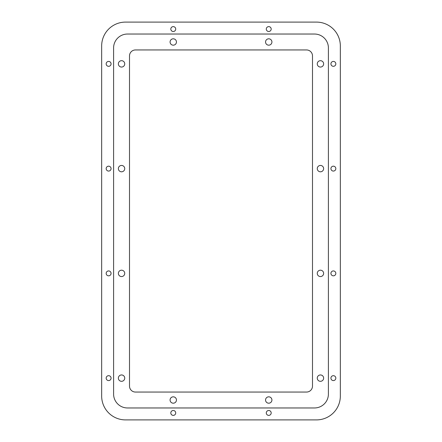 <?xml version="1.0" encoding="UTF-8"?>
<svg xmlns="http://www.w3.org/2000/svg" width="442" height="442" viewBox="0 0 442 442"><rect width="100%" height="100%" fill="white"/><g stroke="black" fill="none" stroke-linecap="round" stroke-linejoin="round"><path stroke-width="0.66" d="M111.069 63.869A2.448 2.448 0 0 1 108.621 66.317A2.448 2.448 0 0 1 106.174 63.869A2.448 2.448 0 0 1 108.621 61.421A2.448 2.448 0 0 1 111.069 63.869M111.069 273.377A2.448 2.448 0 0 1 108.621 275.825A2.448 2.448 0 0 1 106.174 273.377A2.448 2.448 0 0 1 108.621 270.929A2.448 2.448 0 0 1 111.069 273.377M175.712 412.938A2.448 2.448 0 0 1 173.264 415.386A2.448 2.448 0 0 1 170.816 412.938A2.448 2.448 0 0 1 173.264 410.491A2.448 2.448 0 0 1 175.712 412.938M111.069 378.131A2.448 2.448 0 0 1 108.621 380.579A2.448 2.448 0 0 1 106.174 378.131A2.448 2.448 0 0 1 108.621 375.683A2.448 2.448 0 0 1 111.069 378.131M111.069 168.623A2.448 2.448 0 0 1 108.621 171.071A2.448 2.448 0 0 1 106.174 168.623A2.448 2.448 0 0 1 108.621 166.175A2.448 2.448 0 0 1 111.069 168.623M175.712 29.061A2.448 2.448 0 0 1 173.264 31.509A2.448 2.448 0 0 1 170.816 29.061A2.448 2.448 0 0 1 173.264 26.614A2.448 2.448 0 0 1 175.712 29.061M330.931 63.869A2.448 2.448 0 0 1 333.378 61.421A2.448 2.448 0 0 1 335.826 63.869A2.448 2.448 0 0 1 333.378 66.317A2.448 2.448 0 0 1 330.931 63.869M330.931 273.377A2.448 2.448 0 0 1 333.378 270.929A2.448 2.448 0 0 1 335.826 273.377A2.448 2.448 0 0 1 333.378 275.825A2.448 2.448 0 0 1 330.931 273.377M266.288 412.938A2.448 2.448 0 0 1 268.736 410.491A2.448 2.448 0 0 1 271.184 412.938A2.448 2.448 0 0 1 268.736 415.386A2.448 2.448 0 0 1 266.288 412.938M330.931 378.131A2.448 2.448 0 0 1 333.378 375.683A2.448 2.448 0 0 1 335.826 378.131A2.448 2.448 0 0 1 333.378 380.579A2.448 2.448 0 0 1 330.931 378.131M330.931 168.623A2.448 2.448 0 0 1 333.378 166.175A2.448 2.448 0 0 1 335.826 168.623A2.448 2.448 0 0 1 333.378 171.071A2.448 2.448 0 0 1 330.931 168.623M266.288 29.061A2.448 2.448 0 0 1 268.736 26.614A2.448 2.448 0 0 1 271.184 29.061A2.448 2.448 0 0 1 268.736 31.509A2.448 2.448 0 0 1 266.288 29.061M124.732 273.377A3.182 3.182 0 0 1 121.55 276.559A3.182 3.182 0 0 1 118.368 273.377A3.182 3.182 0 0 1 121.55 270.195A3.182 3.182 0 0 1 124.732 273.377M176.446 400.01A3.182 3.182 0 0 1 173.264 403.192A3.182 3.182 0 0 1 170.082 400.01A3.182 3.182 0 0 1 173.264 396.828A3.182 3.182 0 0 1 176.446 400.01M124.732 63.869A3.182 3.182 0 0 1 121.55 67.051A3.182 3.182 0 0 1 118.368 63.869A3.182 3.182 0 0 1 121.55 60.687A3.182 3.182 0 0 1 124.732 63.869M124.732 168.623A3.182 3.182 0 0 1 121.55 171.805A3.182 3.182 0 0 1 118.368 168.623A3.182 3.182 0 0 1 121.55 165.441A3.182 3.182 0 0 1 124.732 168.623M124.732 378.131A3.182 3.182 0 0 1 121.55 381.313A3.182 3.182 0 0 1 118.368 378.131A3.182 3.182 0 0 1 121.55 374.949A3.182 3.182 0 0 1 124.732 378.131M176.446 41.99A3.182 3.182 0 0 1 173.264 45.172A3.182 3.182 0 0 1 170.082 41.99A3.182 3.182 0 0 1 173.264 38.808A3.182 3.182 0 0 1 176.446 41.99M317.268 273.377A3.182 3.182 0 0 1 320.45 270.195A3.182 3.182 0 0 1 323.632 273.377A3.182 3.182 0 0 1 320.45 276.559A3.182 3.182 0 0 1 317.268 273.377M265.554 400.01A3.182 3.182 0 0 1 268.736 396.828A3.182 3.182 0 0 1 271.918 400.01A3.182 3.182 0 0 1 268.736 403.192A3.182 3.182 0 0 1 265.554 400.01M317.268 63.869A3.182 3.182 0 0 1 320.45 60.687A3.182 3.182 0 0 1 323.632 63.869A3.182 3.182 0 0 1 320.45 67.051A3.182 3.182 0 0 1 317.268 63.869M317.268 168.623A3.182 3.182 0 0 1 320.45 165.441A3.182 3.182 0 0 1 323.632 168.623A3.182 3.182 0 0 1 320.45 171.805A3.182 3.182 0 0 1 317.268 168.623M317.268 378.131A3.182 3.182 0 0 1 320.45 374.949A3.182 3.182 0 0 1 323.632 378.131A3.182 3.182 0 0 1 320.45 381.313A3.182 3.182 0 0 1 317.268 378.131M265.554 41.99A3.182 3.182 0 0 1 268.736 38.808A3.182 3.182 0 0 1 271.918 41.99A3.182 3.182 0 0 1 268.736 45.172A3.182 3.182 0 0 1 265.554 41.99M135.473 49.946A5.967 5.967 0 0 0 129.506 55.913L129.506 386.087A5.967 5.967 0 0 0 135.473 392.054L306.527 392.054A5.967 5.967 0 0 0 312.494 386.087L312.494 55.913A5.967 5.967 0 0 0 306.527 49.946L135.473 49.946M314.483 407.966A13.923 13.923 0 0 0 328.406 394.043L328.406 47.957A13.923 13.923 0 0 0 314.483 34.034L127.517 34.034A13.923 13.923 0 0 0 113.594 47.957L113.594 394.043A13.923 13.923 0 0 0 127.517 407.966L314.483 407.966M340.34 396.032A23.868 23.868 0 0 1 316.472 419.9L125.528 419.9A23.868 23.868 0 0 1 101.66 396.032L101.66 45.968A23.868 23.868 0 0 1 125.528 22.1L316.472 22.1A23.868 23.868 0 0 1 340.34 45.968L340.34 396.032"/></g></svg>
